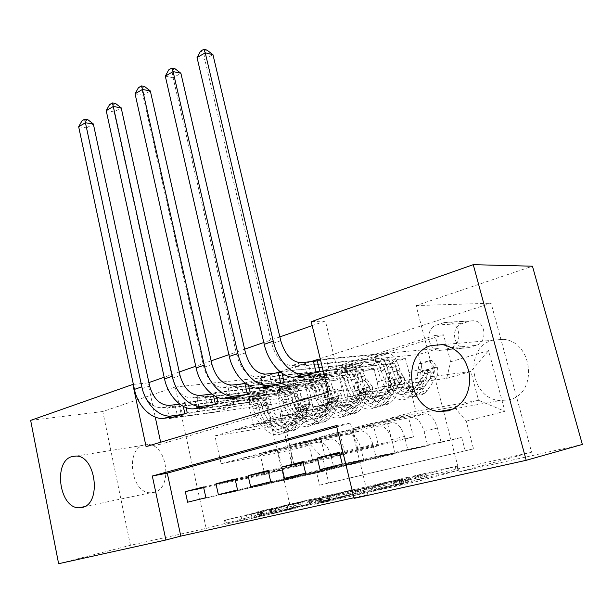 <?xml version="1.0" encoding="UTF-8"?>
<svg xmlns="http://www.w3.org/2000/svg" width="613" height="613" viewBox="0 0 613 613"><rect width="100%" height="100%" fill="white"/><g stroke="black" fill="none" stroke-linecap="round" stroke-linejoin="round"><path stroke-width="0.46" stroke-dasharray="3.06 2.3" d="M415.177 480.048L458.286 470.347L417.775 481.312L372.068 491.588L404.013 483.841L394.473 485.58L426.817 477.611L415.177 480.048M380.474 484.929L423.859 473.972L414.127 475.895L457.175 466.087L416.633 476.784L370.98 487.174L380.474 484.929L381.562 489.343M143.886 445L148.001 444.517C167.533 444.21 173.157 488.806 153.94 492.423L150.553 492.798C130.944 493.25 124.952 449.452 143.886 445M492.714 340.161L503.38 339.334C533.364 341.587 538.214 394.021 508.859 399.875L500.062 400.565C469.78 398.994 463.643 347.379 492.714 340.161M283.551 379.761L286.225 379.447C296.225 379.577 298.546 399.737 288.8 402.021L286.332 402.304C276.302 402.243 273.85 382.228 283.551 379.761M255.154 382.926L257.858 382.612C267.981 382.773 270.333 403.599 260.471 405.929L257.973 406.212C247.828 406.128 245.346 385.454 255.154 382.926M259.13 515.594L275.888 511.234L311.258 503.327L266.831 514.981L225.385 524.299L247.231 518.69L263.054 515.181L252.096 518.161L270.402 513.886L301.312 505.717L259.13 515.594L258.257 511.732L256.977 512.001L310.347 499.442L265.896 510.882L224.504 520.307L262.149 511.219L253.667 513.41L254.579 517.418M130.439 545.294L102.792 411.53L175.241 387.025L206.175 528.391L130.439 545.294L58.626 563.715M206.175 528.391L290.294 506.583L531.586 452.218L491.097 303.228L260.395 377.945L290.294 506.583M582.35 444.433L459.306 471.895L531.586 452.218M353.931 497.741L367.9 494.645L354.084 498.369M363.655 491.634L409.607 481.266L367.624 492.5L320.323 503.12L363.655 491.634L362.674 487.603L408.565 477.129L360.643 489.534L319.312 498.859L362.674 487.603M357.187 492.99L315.695 502.392L271.237 514.069L317.48 502.867L329.579 500.193L314.707 504.338L358.099 492.875L357.187 492.99L356.214 488.998L320.047 497.212L320.974 501.12M167.219 408.166L297.374 391.6L314.3 386.428L184.95 402.419L167.219 408.166L169.265 417.591M210.152 394.259L197.049 398.504L325.817 382.91L343.441 377.524L215.623 392.489L211.516 393.822M242.035 383.937L228.304 388.381L355.425 373.853L373.792 368.244L247.775 382.075L244.894 383.01M275.498 373.102L261.077 377.769L386.29 364.421L405.431 358.567L409.009 372.551C410.695 380.144 409.859 385.408 406.511 388.351L404.526 389.132L347.724 397.209L361.44 393.209L361.341 392.787L379.255 390.297L374.037 369.455L298.186 377.899M279.995 371.639L405.431 358.567M339.41 452.325L413.469 436.908L408.013 415.445L390.427 418.579L369.141 424.296L369.034 423.874L425.07 413.79C430.372 413.844 434.487 418.587 437.421 428.027L441.145 442.44L461.704 437.406L342.261 464.102M441.145 442.44L320.04 469.581M369.034 423.874L355.18 427.598L411.706 417.346C417.055 417.369 421.177 422.058 424.073 431.422L427.736 445.72L305.596 473.136M427.736 445.72L284.47 478.347M268.142 470.508L345.058 454.202L340.069 433.644L321.756 437.038L302.362 442.257L302.263 441.843L360.505 430.962C366.007 430.893 370.137 435.391 372.903 444.456L376.328 458.302L395.201 453.689L270.731 481.734M376.328 458.302L250.617 486.691M235.07 478.945L313.105 462.279L308.324 442.142L289.719 445.651L271.176 450.639L271.084 450.233L330.215 439.015C335.794 438.9 339.924 443.283 342.613 452.164L345.908 465.75L364.007 461.321L237.537 489.91M345.908 465.75L218.374 494.637M325.817 382.91L329.043 396.205C330.522 403.431 329.457 408.503 325.848 411.407L323.748 412.212L264.425 421.476L264.333 421.077L283.152 418.15L278.555 398.557L199.386 409.047M314.3 386.428L317.473 399.622C318.929 406.802 317.833 411.836 314.193 414.74L312.078 415.553L252.441 424.962L264.425 421.476M355.425 373.853L358.781 387.408C360.337 394.772 359.356 399.914 355.839 402.833L353.778 403.638L295.313 412.472L295.221 412.066L313.779 409.269L308.99 389.278L230.749 399.163M343.441 377.524L346.736 390.964C348.268 398.281 347.249 403.392 343.694 406.304L341.617 407.109L282.792 416.12L295.313 412.472M386.29 364.421L389.776 378.236C391.416 385.746 390.519 390.964 387.102 393.898L385.087 394.688L327.618 403.063L327.518 402.649L345.786 399.998L340.79 379.593L263.644 388.788M373.792 368.244L377.225 381.953C378.826 389.401 377.899 394.588 374.436 397.515L372.405 398.312L314.523 406.879L327.618 403.063M367.9 494.645L350.391 423.123L336.736 426.847M160.644 442.234L161.058 444.149L342.353 390.274L325.396 321.013L312.186 325.618M279.842 336.905L263.797 342.498M244.625 349.188L228.91 354.666M211.148 360.858L195.739 366.237M179.28 371.976L164.177 377.248M148.905 382.573L147.917 382.918L155.25 417.101M310.653 361.716L295.497 366.62L297.887 376.658M281.528 371.149L282.003 373.171M261.077 377.769L263.375 387.654M247.775 382.075L248.571 385.508M228.304 388.381L230.511 398.113M215.623 392.489L216.627 396.948M197.049 398.504L199.171 408.082M184.95 402.419L186.099 407.622M476.186 345.357L468.57 347.64L464.685 348C452.792 347.341 450.662 326.522 462.148 323.526L469.704 321.128L473.987 320.745C485.91 321.564 487.802 342.56 476.186 345.357L450.907 347.694L443.138 350.054L439.169 350.421C427.046 349.716 424.863 328.131 436.579 325.043L444.287 322.568L448.662 322.162C460.83 323.028 462.769 344.82 450.907 347.694M297.374 391.6L294.539 379.677L303.795 378.627L443.544 334.821L450.639 361.785L446.685 378.382L382.512 387.071L407.86 379.685L470.899 371.486L478.561 400.335L454.126 406.825L466.24 421.131L473.52 448.839L328.752 482.96L322.691 457.643L310.515 444.938L290.937 450.141L284.915 424.472L304.332 418.94L234.863 430.088L234.771 429.698L253.805 426.656L249.391 407.446L169.456 418.48M303.795 378.627L309.703 403.331L279.681 412.181L292.148 465.413L322.691 457.643M466.24 421.131L504.92 411.292L488.576 350.598L450.639 361.785M271.084 450.233L258.993 453.49L318.438 442.142L330.215 439.015M302.263 441.843L289.627 445.245L348.238 434.219L360.505 430.962M302.883 461.643L378.482 445.751L373.263 424.755L355.287 428.027L334.982 433.483L334.882 433.062L392.098 422.556C397.5 422.549 401.63 427.169 404.48 436.41L408.051 450.54M334.882 433.062L321.656 436.625L379.294 425.966L392.098 422.556M295.497 366.62L418.464 354.582L422.104 368.674C423.828 376.328 423.031 381.623 419.729 384.566L417.767 385.347L361.44 393.209M461.704 437.406L465.221 450.861L319.618 485.182L316.699 472.899L187.616 502.216M318.438 442.142C324.047 442.011 328.185 446.348 330.836 455.16L334.077 468.646L316.699 472.899M364.007 461.321L360.636 447.574C357.9 438.586 353.77 434.134 348.238 434.219M395.201 453.689L391.684 439.667C388.872 430.502 384.742 425.928 379.294 425.966M294.539 379.677L435.038 335.441L438.448 348.475L418.464 354.582M203.539 486.983L282.524 470.01L277.934 450.279L259.084 453.888L221.117 463.689L214.91 435.897L284.915 424.472L279.681 412.181M214.91 435.897L234.863 430.088M446.685 378.382L470.899 371.486L488.576 350.598M407.86 379.685L415.92 411.254L478.561 400.335L504.92 411.292M415.92 411.254L390.312 418.143L454.126 406.825M102.792 411.53L30.65 420.38M175.241 387.025L260.395 377.945M147.917 382.918L133.381 384.366M325.396 321.013L311.228 321.672M443.429 410.771L416.097 305.565L532.459 266.211M416.097 305.565L491.097 303.228M221.117 463.689L290.937 450.141L292.148 465.413M241.246 458.271L310.515 444.938M252.441 424.962L252.357 424.571L234.771 429.698M282.792 416.12L282.7 415.721L264.333 421.077M314.523 406.879L314.423 406.465L295.221 412.066M347.724 397.209L347.625 396.787L327.518 402.649M382.512 387.071L382.405 386.642L361.341 392.787M390.427 418.579L390.312 418.143M355.287 428.027L355.18 427.598M321.756 437.038L321.656 436.625M289.719 445.651L289.627 445.245M259.084 453.888L258.993 453.49M350.391 423.123L336.43 425.56M342.353 390.274L328.323 392.136M161.058 444.149L146.07 446.586M382.405 386.642L400.09 384.259L394.726 363.149L374.037 369.455M400.09 384.259L379.255 390.297M316.99 359.662L438.448 348.475M435.038 335.441L443.544 334.821M394.726 363.149L319.756 371.103M465.221 450.861L473.52 448.839M339.648 453.291L392.282 442.264L386.972 421.085L369.141 424.296M408.013 415.445L386.972 421.085M413.469 436.908L392.282 442.264M334.077 468.646L205.899 497.71M347.625 396.787L365.685 394.228L345.786 399.998M365.685 394.228L360.559 373.562L340.79 379.593M360.559 373.562L284.164 382.32M303.09 462.524L358.245 450.861L353.172 430.134L334.982 433.483M373.263 424.755L353.172 430.134M378.482 445.751L358.245 450.861M340.069 433.644L320.852 438.785L302.362 442.257M345.058 454.202L325.718 459.091L320.852 438.785M268.333 471.313L325.718 459.091M314.423 406.465L332.813 403.752L327.901 383.516L250.296 392.994M327.901 383.516L308.99 389.278M332.813 403.752L313.779 409.269M308.324 442.142L289.934 447.069L271.176 450.639M313.105 462.279L294.592 466.953L289.934 447.069M235.239 479.68L294.592 466.953M282.7 415.721L301.366 412.871L296.661 393.04L218.029 403.17M296.661 393.04L278.555 398.557M301.366 412.871L283.152 418.15M277.934 450.279L260.318 454.999L241.338 458.662M282.524 470.01L264.793 474.493L260.318 454.999M319.618 485.182L328.752 482.96M203.692 487.672L264.793 474.493M252.357 424.571L271.26 421.591L266.739 402.159L187.249 412.871M304.332 418.94L309.703 403.331M266.739 402.159L249.391 407.446M271.26 421.591L253.805 426.656M459.306 471.895L443.651 411.63M401.048 483.282L365.44 492.867L350.881 496.086L378.436 488.645L401.048 483.282L400.013 479.151L401.262 478.883L400.825 479.014L401.867 483.167M400.013 479.151L349.839 491.779L400.825 479.014M356.214 488.998L308.6 501.288L327.043 496.4L270.287 509.947L320.047 497.212M329.878 499.488L348.49 495.151L319.312 502.3L329.878 499.488L328.92 495.488L347.517 491.136L345.602 491.703L346.575 495.741M328.92 495.488L345.602 491.703M253.667 513.41L300.408 501.832L258.257 511.732M421.821 363.394L419.1 363.701L417.775 372.512L420.503 372.183L421.821 363.394L431.874 360.39L437.299 367.241L434.609 367.562L434.249 372.329L424.824 385.899L422.587 388.213C415.53 393.975 402.641 382.129 398.565 365.632L391.983 367.624C389.539 359.931 386.029 355.908 381.439 355.563L375.593 356.567L374.52 357.011L377.309 356.858C381.907 357.187 385.424 361.195 387.853 368.873L381.363 370.834C378.949 363.195 375.432 359.21 370.811 358.889L308.684 364.942L304.523 364.344L291.872 365.563C282.723 365.026 276.019 357.77 271.758 343.793L204.788 59.407L212.956 54.68M420.503 372.183C421.43 376.252 421.185 379.409 419.782 381.638L410.189 395.224L407.384 398.082C398.756 404.986 383.171 390.964 378.367 371.263L384.872 369.294C383.439 364.766 381.363 362.413 378.658 362.237L375.876 362.421L376.949 361.984L382.796 360.957C385.5 361.141 387.569 363.501 389.01 368.045L395.607 366.045C394.151 361.486 392.082 359.111 389.393 358.919L365.087 361.348L363.57 361.938L361.938 364.482L361.134 367.072L329.235 370.474L326.491 359.203L388.021 353.502L381.439 355.563M437.299 367.241C438.249 371.355 438.034 374.535 436.663 376.78L427.292 390.42L424.541 393.285C416.058 400.205 400.519 385.96 395.607 366.045M398.565 365.632C396.113 357.908 392.596 353.862 388.021 353.502M417.775 372.512L417.376 377.24L407.729 390.749L405.454 393.063C398.266 398.818 385.347 387.155 381.363 370.834M378.367 371.263C376.941 366.758 374.872 364.413 372.16 364.245L347.594 366.804L346.061 367.409L344.391 369.93L343.564 372.505L311.358 376.075L308.684 364.942M419.1 363.701L429.169 360.682L431.874 360.39M434.609 367.562L429.169 360.682M317.266 360.796L326.491 359.203M384.872 369.294C389.715 389.079 405.285 403.185 413.859 396.274L416.648 393.408L426.158 379.807L427.345 373.286C427.322 371.424 428.096 370.413 429.667 370.252L431.383 372.106L430.203 378.642L420.748 392.259L417.974 395.124C409.438 402.036 393.875 387.876 389.01 368.045M391.983 367.624C396.021 384.052 408.925 395.829 416.028 390.075L418.281 387.753L427.797 374.206L428.387 372.482L426.939 370.581C425.384 370.819 424.518 371.838 424.342 373.662L423.744 375.386L414.181 388.918L411.913 391.24C404.779 396.994 391.868 385.255 387.853 368.873M343.564 372.505L361.134 367.072M304.408 375.938L311.358 376.075M329.235 370.474L316.208 372.804L316.078 372.26M313.396 373.102L316.208 372.804M206.887 50.044L203.623 51.959L200.528 51.208M197.049 57.591L204.788 59.407L203.623 51.959M304.523 364.344L307.228 375.631M389.24 373.148L386.451 373.478L385.194 382.098L387.975 381.738L389.24 373.148L398.864 370.267L404.067 377.01L401.308 377.355L400.871 382.045L391.017 395.5L388.696 397.806C381.393 403.553 368.444 392.067 364.551 375.922L358.26 377.823C355.892 370.29 352.375 366.39 347.701 366.107L341.878 367.126L341.349 367.593L343.755 367.34C348.437 367.616 351.954 371.509 354.314 379.018L348.107 380.895C345.77 373.409 342.246 369.539 337.556 369.279L274.348 375.991L269.85 375.554L257.008 376.903C247.744 376.489 241.062 369.47 236.947 355.831L173.104 77.759L180.881 73.253M387.975 381.738C388.857 385.73 388.565 388.834 387.094 391.048L377.102 404.511L374.198 407.354C365.294 414.235 349.64 400.641 345.058 381.347L351.272 379.47C349.877 375.041 347.809 372.75 345.05 372.612L342.644 372.88L343.173 372.428L349.004 371.386C351.755 371.532 353.824 373.83 355.226 378.275L361.524 376.367C360.122 371.907 358.046 369.593 355.31 369.44L330.514 372.137L328.959 372.742L327.258 375.256L326.4 377.807L293.926 381.547L291.305 370.536L354 364.145L347.701 366.107M404.067 377.01C404.971 381.041 404.703 384.167 403.262 386.397L393.462 399.914L390.604 402.764C381.838 409.668 366.214 395.852 361.524 376.367M364.551 375.922C362.168 368.359 358.651 364.436 354 364.145M385.194 382.098L384.711 386.749L374.666 400.143L372.306 402.442C364.896 408.181 351.916 396.872 348.107 380.895M345.058 381.347C343.671 376.934 341.602 374.666 338.836 374.528L313.825 377.347L312.255 377.953L309.642 382.987L276.907 386.88L274.348 375.991M386.451 373.478L398.864 370.267M401.308 377.355L396.098 370.589M280.9 372.359L291.305 370.536M351.272 379.47C355.892 398.833 371.539 412.511 380.389 405.622L383.278 402.772L393.194 389.293L394.519 382.864C394.511 381.056 395.247 380.068 396.726 379.899L398.389 381.738L397.078 388.175L387.201 401.676L384.328 404.519C375.508 411.415 359.869 397.684 355.226 378.275M358.26 377.823C362.114 393.906 375.079 405.323 382.42 399.584L384.765 397.278L394.688 383.845L395.324 382.137L393.937 380.267L380.834 398.389L378.489 400.695C371.118 406.434 358.153 395.063 354.314 379.018M309.642 382.987L326.4 377.807M269.567 386.926L276.907 386.88M293.926 381.547L280.969 383.899L280.846 383.37M278.11 384.228L280.969 383.899M174.973 68.725L171.87 70.541L168.744 69.867M165.303 76.135L173.104 77.759L171.87 70.541M269.85 375.554L272.425 386.588M358.007 382.497L355.172 382.849L353.962 391.278L356.804 390.895L358.007 382.497L367.241 379.731L372.229 386.366L369.417 386.734L368.896 391.355L358.666 404.687L356.268 406.986C348.751 412.71 335.755 401.569 332.031 385.753L326.016 387.577C323.718 380.206 320.201 376.405 315.457 376.19L309.657 377.217L308.737 377.6L309.236 377.646L311.688 377.37C316.438 377.577 319.955 381.363 322.239 388.719L316.3 390.512C314.032 383.186 310.515 379.424 305.749 379.225L241.637 386.527L236.825 386.236L223.829 387.707C214.481 387.401 207.815 380.596 203.838 367.279L142.913 95.245L150.331 90.946M356.804 390.895C357.64 394.81 357.295 397.868 355.77 400.067L345.418 413.4L342.429 416.227C333.28 423.085 317.58 409.89 313.197 390.994L319.143 389.194C317.795 384.857 315.718 382.635 312.929 382.527L310.477 382.819L310.898 382.405L316.706 381.363C319.496 381.47 321.564 383.7 322.921 388.052L328.951 386.228C327.587 381.861 325.518 379.616 322.737 379.501L297.52 382.435L295.933 383.048L294.171 385.539L293.267 388.052L260.295 392.09L257.797 381.324L321.48 374.305L315.457 376.19M372.229 386.366C373.087 390.32 372.765 393.4 371.263 395.607L361.088 409.001L358.138 411.836C349.111 418.71 333.434 405.316 328.951 386.228M332.031 385.753C329.725 378.351 326.208 374.535 321.48 374.305M353.962 391.278L353.41 395.868L343.004 409.139L340.575 411.423C332.959 417.139 319.94 406.166 316.3 390.512M313.197 390.994C311.856 386.673 309.78 384.466 306.983 384.359L281.582 387.416L279.98 388.029L277.26 392.994L244.081 397.178L241.637 386.527M355.172 382.849L367.241 379.731M369.417 386.734L364.421 380.083M245.529 383.508L257.797 381.324M319.143 389.194C323.564 408.166 339.257 421.43 348.36 414.572L351.333 411.744L361.624 398.381L363.195 390.818L364.658 389.194L366.766 390.964L365.34 397.308L355.096 410.687L352.13 413.514C343.058 420.38 327.365 407.063 322.921 388.052M326.016 387.577C329.702 403.331 342.713 414.403 350.261 408.679L352.674 406.388L362.973 393.079L363.639 391.393L362.321 389.539L348.92 407.461L346.498 409.752C338.92 415.461 325.909 404.434 322.239 388.719M277.26 392.994L293.267 388.052M236.388 397.377L244.081 397.178M260.295 392.09L247.422 394.458L247.307 393.937M244.533 394.81L247.422 394.458M144.568 86.525L141.603 88.257L138.461 87.651M135.059 93.789L142.913 95.245L141.603 88.257M236.825 386.236L239.292 397.017M328.047 391.462L325.166 391.845L324.009 400.09L326.898 399.684L328.047 391.462L336.905 388.811L341.694 395.331L338.836 395.73L338.246 400.281L327.671 413.491L325.212 415.775C317.503 421.468 304.477 410.664 300.914 395.163L295.152 396.91C292.922 389.692 289.405 385.998 284.608 385.838L278.823 386.872L277.98 387.224L278.517 387.263L280.999 386.964C285.804 387.117 289.313 390.803 291.535 397.998L285.85 399.722C283.643 392.55 280.126 388.887 275.314 388.742L210.428 396.58L205.347 396.412L192.214 397.99C182.797 397.791 176.169 391.186 172.322 378.183L114.102 111.926L121.182 107.827M326.898 399.684C327.694 403.53 327.304 406.534 325.725 408.71L315.051 421.928L311.986 424.732C302.623 431.552 286.899 418.74 282.7 400.228L288.394 398.504C287.083 394.259 285.014 392.098 282.187 392.021L280.018 391.96L285.804 390.902C288.623 390.979 290.7 393.148 292.018 397.408L297.788 395.661C296.462 391.385 294.386 389.209 291.573 389.117L265.996 392.282L264.387 392.895L262.571 395.354L261.621 397.837L228.235 402.143L225.852 391.607L290.37 384.037L284.608 385.838M341.694 395.331C342.514 399.216 342.146 402.251 340.59 404.434L330.078 417.706L327.043 420.526C317.787 427.361 302.071 414.365 297.788 395.661M300.914 395.163C298.669 387.922 295.159 384.205 290.37 384.037M324.009 400.09L323.388 404.603L312.661 417.76L310.17 420.028C302.378 425.713 289.336 415.062 285.85 399.722M282.7 400.228C281.398 395.998 279.329 393.845 276.494 393.776L250.755 397.032L249.139 397.653L246.326 402.565L212.765 406.994L210.428 396.58M325.166 391.845L336.905 388.811M338.836 395.73L334.039 389.186M213.347 395.124L213.079 393.914L211.83 394.059M213.079 393.914L225.852 391.607M288.394 398.504C292.623 417.093 308.347 429.974 317.672 423.139L320.729 420.334L331.342 407.093L332.89 400.848L334.905 398.021L336.445 399.814L334.905 406.067L324.331 419.323L321.281 422.135C311.986 428.962 296.271 416.043 292.018 397.408M295.152 396.91C298.684 412.35 311.718 423.093 319.457 417.399L321.932 415.124L332.56 401.936L333.265 400.266L332.008 398.435L328.997 402.971L318.331 416.15L315.848 418.426C308.086 424.112 295.052 413.4 291.535 397.998M246.326 402.565L261.621 397.837M204.773 407.346L212.765 406.994M228.235 402.143L215.462 404.519L215.347 404.013M212.535 404.902L215.462 404.519M115.558 103.497L112.731 105.152L109.581 104.616M106.21 110.639L114.102 111.926L112.731 105.152M205.347 396.412L207.7 406.963M299.29 400.067L296.363 400.473L295.259 408.549L298.186 408.12L299.29 400.067L307.795 397.523L312.392 403.944L309.488 404.365L308.829 408.84L297.964 421.936L295.435 424.196C287.566 429.866 274.517 419.369 271.107 404.182L265.582 405.852C263.421 398.779 259.912 395.186 255.062 395.071L249.307 396.121L251.598 396.151C256.456 396.259 259.958 399.845 262.119 406.894L256.671 408.542C254.518 401.515 251.016 397.952 246.15 397.852L180.628 406.174L175.295 406.128L162.07 407.798C152.591 407.699 145.994 401.285 142.27 388.573L86.586 127.864L93.345 123.949M298.186 408.12C298.945 411.898 298.516 414.855 296.891 417.009L285.926 430.104L282.792 432.885C273.237 439.674 257.498 427.23 253.483 409.07L258.939 407.423C257.659 403.262 255.598 401.155 252.74 401.109L250.456 401.101L256.211 400.036C259.061 400.09 261.13 402.197 262.41 406.373L267.935 404.695C266.647 400.511 264.578 398.389 261.736 398.335L235.852 401.691L234.22 402.312L231.369 407.185L197.639 411.737L195.355 401.431L260.579 393.347L255.062 395.071M312.392 403.944C313.174 407.752 312.76 410.741 311.159 412.901L300.339 426.058L297.236 428.847C287.781 435.651 272.042 423.031 267.935 404.695M271.107 404.182C268.931 397.078 265.421 393.469 260.579 393.347M295.259 408.549L294.569 412.993L283.558 426.027L281.007 428.28C273.061 433.935 260.004 423.591 256.671 408.542M253.483 409.07C252.211 404.925 250.15 402.833 247.284 402.795L221.27 406.243L219.623 406.863L216.734 411.706L182.858 416.373L180.628 406.174M296.363 400.473L307.795 397.523M309.488 404.365L304.883 397.921M183.256 406.35L182.682 403.745L179.732 404.113M182.682 403.745L195.355 401.431M258.939 407.423C262.992 425.644 278.723 438.157 288.24 431.36L291.374 428.571L302.278 415.461L303.925 409.3L305.849 406.534L307.335 408.304L305.703 414.472L294.83 427.598L291.711 430.395C282.218 437.192 266.479 424.633 262.41 406.373M265.582 405.852C268.969 420.985 282.018 431.429 289.918 425.759L292.455 423.499L303.381 410.426L304.109 408.787L302.914 406.971L299.956 411.423L288.999 424.48L286.455 426.74C278.54 432.403 265.483 421.997 262.119 406.894M216.734 411.706L231.369 407.185M174.598 416.863L182.858 416.373M197.639 411.737L184.957 414.12L184.85 413.629M182.007 414.526L184.957 414.12M87.866 119.711L85.161 121.29L81.996 120.815M78.663 126.722L86.586 127.864L85.161 121.29M175.295 406.128L177.548 416.457M418.028 474.952L419.077 479.105M375.631 486.025L376.719 490.423M397.423 480.339L398.488 484.607M312.078 415.553L323.748 412.212M341.617 407.109L353.778 403.638M372.405 398.312L385.087 394.688M404.526 389.132L417.767 385.347M411.706 417.346L425.07 413.79M424.073 431.422L437.421 428.027M330.836 455.16L342.613 452.164M360.636 447.574L372.903 444.456M391.684 439.667L404.48 436.41M409.009 372.551L422.104 368.674M377.225 381.953L389.776 378.236M346.736 390.964L358.781 387.408M317.473 399.622L329.043 396.205M444.287 322.568L469.704 321.128M436.579 325.043L462.148 323.526M443.138 350.054L468.57 347.64M419.713 474.677L420.771 478.86M423.859 473.972L424.939 478.224M420.564 474.837L421.644 479.113M402.197 479.251L403.27 483.542M394.22 481.174L395.293 485.465M399.002 480.086L400.082 484.393M402.91 479.458L404.013 483.841M399.423 480.377L400.519 484.776M372.244 486.914L373.332 491.335M410.564 478.247L411.706 482.776M416.633 476.784L417.775 481.312M456.654 466.255L457.758 470.523M455.16 466.516L456.264 470.769M414.993 475.749L416.051 479.918M320.132 498.614L321.143 502.867M320.906 498.522L321.917 502.798M360.643 489.534L361.716 493.925M366.551 488.117L367.624 492.5M407.959 477.312L409.001 481.458M406.764 477.512L407.798 481.642M368.099 486.301L369.087 490.323M364.375 488.515L365.44 492.867M360.268 489.503L361.333 493.863M355.302 490.622L356.36 494.967M352.237 491.059L353.272 495.327M377.416 484.515L378.436 488.645M395.17 480.247L396.197 484.37M314.768 498.484L315.695 502.392M271.191 509.687L272.141 513.801M271.689 509.648L272.639 513.786M287.298 506.123L288.271 510.3M292.96 504.76L293.934 508.936M310.99 500.108L311.956 504.2M316.515 498.783L317.48 502.867M327.043 496.4L328.024 500.507M327.825 496.3L328.813 500.43M309.19 501.112L310.186 505.342M313.703 500.093L314.707 504.338M357.126 488.86L358.099 492.875M335.901 494.208L336.882 498.3M330.376 495.542L331.349 499.633M319.863 497.925L320.829 501.986M319.135 498.009L320.093 502.055M272.67 508.461L273.559 512.361M277.957 507.189L278.854 511.089M282.654 505.986L283.551 509.863M298.27 502.445L299.19 506.353M269.475 509.832L270.402 513.886M261.253 511.472L262.157 515.441M260.824 511.495L261.728 515.449M246.349 514.774L247.231 518.69M241.024 516.054L241.905 519.97M225.492 520.023L226.373 524.008M225.745 520.046L226.634 524.046M260.326 512.223L261.261 516.322M265.896 510.882L266.831 514.981M309.573 499.664L310.492 503.557M308.921 499.741L309.833 503.618M275.022 507.449L275.888 511.234M269.881 508.683L270.747 512.468M257.858 511.755L258.732 515.594M380.443 361.195L379.079 355.785M420.541 371.961L437.169 367.072M434.471 367.386L417.813 372.29M382.796 360.957L389.393 358.919M347.594 366.804L365.087 361.348M372.16 364.245L378.658 362.237M377.309 356.858L370.811 358.889M300.868 362.635L291.872 365.563M420.748 392.259L427.292 390.42M410.189 395.224L416.648 393.408M424.824 385.899L418.281 387.753M414.181 388.918L407.729 390.749M430.203 378.642L436.663 376.78M434.249 372.329L427.797 374.206M419.782 381.638L426.158 379.807M423.744 375.386L417.376 377.24M344.391 369.93L361.938 364.482M280.739 340.682L271.758 343.793M428.387 372.482L431.383 372.106M424.342 373.662L427.345 373.286M376.298 362.475L374.941 357.08M346.606 371.654L345.303 366.359M388.014 381.524L403.936 376.842M401.178 377.187L385.225 381.884M349.004 371.386L355.31 369.44M313.825 377.347L330.514 372.137M338.836 374.528L345.05 372.612M343.755 367.34L337.556 369.279M265.559 374.122L257.008 376.903M387.201 401.676L393.462 399.914M377.102 404.511L383.278 402.772M391.017 395.5L384.765 397.278M380.834 398.389L374.666 400.143M397.078 388.175L403.262 386.397M400.871 382.045L394.688 383.845M387.094 391.048L393.194 389.293M390.81 384.979L384.711 386.749M310.523 380.458L327.258 375.256M245.484 352.881L236.947 355.831M395.324 382.137L398.389 381.738M391.446 383.271L394.519 382.864M342.644 372.88L341.349 367.593M314.262 381.646L313.013 376.459M356.835 390.688L372.106 386.198M369.294 386.573L354 391.071M316.706 381.363L322.737 379.501M281.582 387.416L297.52 382.435M306.983 384.359L312.929 382.527M311.688 377.37L305.749 379.225M231.967 385.056L223.829 387.707M355.096 410.687L361.088 409.001M345.418 413.4L351.333 411.744M358.666 404.687L352.674 406.388M348.92 407.461L343.004 409.139M365.34 397.308L371.263 395.607M368.896 391.355L362.973 393.079M355.77 400.067L361.624 398.381M359.256 394.159L353.41 395.868M278.195 390.504L294.171 385.539M211.96 364.474L203.838 367.279M363.639 391.393L366.766 390.964M359.931 392.481L363.057 392.044M310.477 382.819L309.236 377.646M283.329 391.209L282.133 386.129M326.928 399.477L341.579 395.17M338.713 395.569L324.039 399.883M285.804 390.902L291.573 389.117M250.755 397.032L265.996 392.282M276.494 393.776L282.187 392.021M280.999 386.964L275.314 388.742M199.976 395.462L192.214 397.99M324.331 419.323L330.078 417.706M315.051 421.928L320.729 420.334M327.671 413.491L321.932 415.124M318.331 416.15L312.661 417.76M334.905 406.067L340.59 404.434M338.246 400.281L332.56 401.936M325.725 408.71L331.342 407.093M328.997 402.971L323.388 404.603M247.3 400.097L262.571 395.354M180.053 375.508L172.322 378.183M333.265 400.266L336.445 399.814M329.702 401.308L332.89 400.848M279.704 392.328L278.517 387.263M253.698 400.366L252.548 395.385M298.209 407.921L312.278 403.783M309.373 404.205L295.29 408.35M256.211 400.036L261.736 398.335M221.27 406.243L235.852 401.691M247.284 402.795L252.74 401.109M251.598 396.151L246.15 397.852M169.472 405.392L162.07 407.798M294.83 427.598L300.339 426.058M285.926 430.104L291.374 428.571M297.964 421.936L292.455 423.499M288.999 424.48L283.558 426.027M305.703 414.472L311.159 412.901M308.829 408.84L303.381 410.426M296.891 417.009L302.278 415.461M299.956 411.423L294.569 412.993M217.745 409.285L232.358 404.741M149.649 386.021L142.27 388.573M304.109 408.787L307.335 408.304M300.692 409.783L303.925 409.3M250.227 401.438L249.085 396.473M76.257 456.057L148.001 444.517M442.655 344.629L503.38 339.334M257.858 382.612L286.225 379.447M406.511 388.351L419.729 384.566M374.436 397.515L387.102 393.898M343.694 406.304L355.839 402.833M314.193 414.74L325.848 411.407M448.662 322.162L473.987 320.745M439.169 350.421L464.685 348M257.973 406.212L286.332 402.304M453.421 408.971L500.062 400.565M84.479 506.637L150.553 492.798M425.736 473.389L426.817 477.611M392.941 481.443L394.013 485.726M404.978 478.822L406.067 483.167M370.98 487.174L372.068 491.588M457.175 466.087L458.286 470.347M413.706 476.017L414.763 480.186M319.312 498.859L320.323 503.12M408.565 477.129L409.607 481.266M401.262 478.883L402.297 483.021M349.839 491.779L350.881 496.086M270.287 509.947L271.237 514.069M328.599 496.07L329.579 500.193M308.6 501.288L309.603 505.526M347.517 491.136L348.49 495.151M318.354 498.239L319.312 502.3M357.816 488.661L358.789 492.66M300.408 501.832L301.312 505.717M251.184 514.123L252.096 518.161M262.149 511.219L263.054 515.181M224.504 520.307L225.385 524.299M310.347 499.442L311.258 503.327M256.977 512.001L257.851 515.855M424.541 393.285L417.974 395.124M413.859 396.274L407.384 398.082M422.587 388.213L416.028 390.075M411.913 391.24L405.454 393.063M346.061 367.409L363.57 361.938M426.939 370.581L429.667 370.252M375.876 362.421L374.52 357.011M390.604 402.764L384.328 404.519M380.389 405.622L374.198 407.354M388.696 397.806L382.42 399.584M378.489 400.695L372.306 402.442M312.255 377.953L328.959 372.742M393.937 380.259L396.726 379.899M342.184 372.827L340.889 367.539M358.138 411.836L352.13 413.514M348.36 414.572L342.429 416.227M356.268 406.986L350.261 408.679M346.498 409.752L340.575 411.423M279.98 388.029L295.933 383.048M362.321 389.531L365.172 389.148M309.986 382.78L308.737 377.6M327.043 420.526L321.281 422.135M317.672 423.139L311.986 424.732M325.212 415.775L319.457 417.399M315.848 418.426L310.17 420.028M249.139 397.653L264.387 392.895M332.008 398.427L334.905 398.021M279.176 392.297L277.98 387.224M297.236 428.847L291.711 430.395M288.24 431.36L282.792 432.885M295.435 424.196L289.918 425.759M286.455 426.74L281.007 428.28M219.623 406.863L234.22 402.312M302.914 406.963L305.849 406.534M249.675 401.423L248.526 396.442"/><path stroke-width="0.92" d="M72.104 456.539L76.257 456.057C96.003 455.911 101.75 503.817 82.311 507.441L78.878 507.802C59.078 508.031 52.994 461.122 72.104 456.539M431.445 345.494L442.655 344.629C457.857 348.138 466.891 358.705 469.757 376.328C470.041 394.121 462.945 405.63 448.471 410.848L439.207 411.538C407.384 409.576 400.933 353.28 431.445 345.494M473.267 264.663L532.459 266.211L582.35 444.433L526.199 460.309L354.084 498.369L336.43 425.56L152.315 476.017L165.893 539.992L58.626 563.715L30.65 420.38L132.868 384.42L146.07 446.586L328.323 392.136L311.228 321.672L473.267 264.663L526.199 460.309M336.736 426.847L167.28 473.129L180.797 536.107L353.931 497.741M180.797 536.107L165.893 539.992M179.732 404.113L169.472 405.392C160.016 405.262 153.403 398.81 149.649 386.021L93.345 123.949L85.437 122.769L141.833 386.826C145.235 404.067 159.824 417.982 171.763 415.913L182.007 414.526M211.516 393.822L210.152 394.259M244.894 383.01L242.035 383.937M279.995 371.639L275.498 373.102M320.04 469.581L342.261 464.102L339.41 452.325L317.273 457.972L320.04 469.581M284.47 478.347L305.596 473.136L302.883 461.643L281.834 467.014L284.47 478.347M250.617 486.691L270.731 481.734L268.142 470.508L248.104 475.619L250.617 486.691M218.374 494.637L237.537 489.91L235.07 478.945L215.975 483.81L218.374 494.637M203.539 486.983L185.318 491.634L187.616 502.216L205.899 497.71L203.539 486.983M312.186 325.618L279.842 336.905M263.797 342.498L244.625 349.188M228.91 354.666L211.148 360.858M195.739 366.237L179.28 371.976M164.177 377.248L148.905 382.573M155.25 417.101L160.644 442.234M297.887 376.658L298.186 377.899L319.756 371.103L316.99 359.662L310.653 361.716M282.003 373.171L284.164 382.32L263.644 388.788L263.375 387.654M248.571 385.508L250.296 392.994L230.749 399.163L230.511 398.113M216.627 396.948L218.029 403.17L199.386 409.047L199.171 408.082M186.099 407.622L187.249 412.871L169.456 418.48L169.265 417.591M133.381 384.366L132.868 384.42M167.28 473.129L152.315 476.017M317.273 457.972L339.648 453.291M281.834 467.014L303.09 462.524M248.104 475.619L268.333 471.313M215.975 483.81L235.239 479.68M185.318 491.634L203.692 487.672M443.651 411.63L443.429 410.771M316.078 372.26L313.465 361.448L300.868 362.635C291.75 362.061 285.037 354.743 280.739 340.682L212.956 54.68L205.232 52.818L273.237 341.18C277.421 360.084 292.255 375.884 303.627 374.16L313.396 373.102M313.465 361.448L317.266 360.796M197.049 57.591L200.528 51.208L203.8 49.285L205.232 52.818L197.049 57.591L264.218 344.314C268.348 363.103 283.175 378.765 294.592 377.018L304.408 375.938M203.8 49.285L206.887 50.044L212.956 54.68M280.846 383.37L278.356 372.804L265.559 374.122C256.326 373.677 249.629 366.597 245.484 352.881L180.881 73.253L173.096 71.583L237.875 353.463C241.836 371.922 256.625 387.201 268.188 385.378L278.11 384.228M278.356 372.804L280.9 372.359M165.303 76.135L168.744 69.867L171.855 68.043L173.096 71.583L165.303 76.135L229.308 356.444C233.224 374.788 248.004 389.945 259.598 388.098L269.567 386.926M171.855 68.043L174.973 68.725L180.881 73.253M247.307 393.937L244.932 383.615L231.967 385.056C222.642 384.726 215.975 377.861 211.96 364.474L150.331 90.946L142.484 89.452L204.267 365.141C208.029 383.171 222.764 397.967 234.472 396.052L244.533 394.81M244.932 383.615L245.529 383.508M135.059 93.789L138.461 87.651L141.427 85.912L142.484 89.452L135.059 93.789L196.129 367.969C199.838 385.899 214.558 400.58 226.304 398.642L236.388 397.377M141.427 85.912L144.568 86.525L150.331 90.946M211.83 394.059L199.976 395.462C190.574 395.239 183.938 388.588 180.053 375.508L121.182 107.827L113.298 106.501L172.291 376.244C175.87 393.875 190.536 408.22 202.374 406.22L212.535 404.902M106.21 110.639L109.581 104.616L112.409 102.953L113.298 106.501L106.21 110.639L164.545 378.941C168.069 396.465 182.72 410.702 194.582 408.687L204.773 407.346M112.409 102.953L115.558 103.497L121.182 107.827M215.347 404.013L213.347 395.124M78.663 126.722L81.996 120.815L84.694 119.228L85.437 122.769L78.663 126.722L134.446 389.393C137.802 406.542 152.369 420.349 164.33 418.265L174.598 416.863M84.694 119.228L87.866 119.711L93.345 123.949M184.85 413.629L183.256 406.35M303.627 374.16L294.592 377.018M273.237 341.18L264.218 344.314M268.188 385.378L259.598 388.098M237.875 353.463L229.308 356.444M234.472 396.052L226.304 398.642M204.267 365.141L196.129 367.969M202.374 406.22L194.582 408.687M172.291 376.244L164.545 378.941M171.763 415.913L164.33 418.265M141.833 386.826L134.446 389.393M439.207 411.538L453.421 408.971M78.878 507.802L84.479 506.637"/></g></svg>
